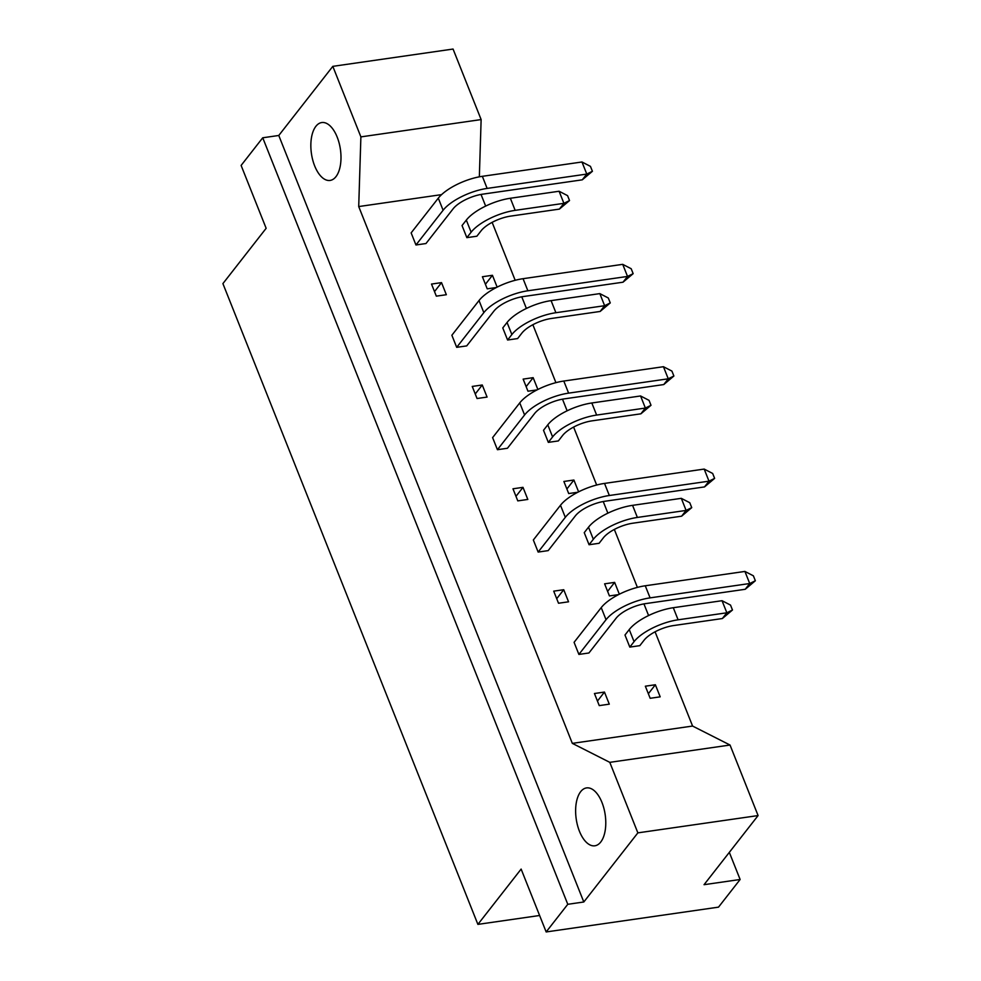 <?xml version="1.0" encoding="UTF-8"?>
<svg xmlns="http://www.w3.org/2000/svg" width="981" height="981" viewBox="0 0 981 981"><rect width="100%" height="100%" fill="white"/><g stroke="black" fill="none" stroke-linecap="round" stroke-linejoin="round"><path stroke-width="1.47" d="M601.966 802.458A29.234 14.641 -98.2 0 0 586.54 787.915A29.234 14.641 -98.2 0 0 579.44 831.25A29.234 14.641 -98.2 0 0 594.866 845.794A29.234 14.641 -98.2 0 0 601.966 802.458M337.182 137.095A29.234 14.641 -98.2 0 0 321.756 122.551A29.234 14.641 -98.2 0 0 314.668 165.899A29.234 14.641 -98.2 0 0 330.094 180.43A29.234 14.641 -98.2 0 0 337.182 137.095M730.036 745.033L758.092 815.567L637.858 832.869L609.79 762.347L730.036 745.033L692.574 726.05L572.328 743.365L609.79 762.347M262.736 137.781L567.778 904.298L583.805 901.993L278.776 135.476L262.736 137.781L241.118 165.433L266.145 228.303L222.908 283.607L477.894 924.384L539.611 915.494M278.776 135.476L332.817 66.352L453.063 49.05L481.131 119.572L360.885 136.886L332.817 66.352M567.778 904.298L546.159 931.95L718.509 907.143L740.128 879.491L704.051 884.69L758.092 815.567M583.805 901.993L637.858 832.869M740.128 879.491L729.324 852.366M546.159 931.95L521.132 869.08L477.894 924.384M360.885 136.886L358.715 206.562L572.328 743.365M481.021 194.434L485.656 206.084M492.131 222.356L515.184 280.296M521.757 296.802L526.392 308.451M532.867 324.723L555.92 382.664M562.493 399.169L567.128 410.806M573.603 427.078L596.656 485.019M603.229 501.524L607.864 513.173M614.339 529.446L637.392 587.386M643.965 603.891L648.588 615.541M655.075 631.813L692.574 726.05M481.131 119.572L479.341 176.825M744.91 571.433L753.396 575.822L755.358 580.752L749.729 583.523L745.229 589.287L645.572 603.622A23.765 8.903 -21.7 0 0 616.068 618.263L588.919 652.99L578.888 654.425L574.081 642.334L601.23 607.619A35.463 13.28 158.3 0 1 645.265 585.78L744.91 571.433L749.729 583.523L650.084 597.87A35.463 13.28 158.3 0 0 606.037 619.71L578.888 654.425M594.449 693.518L604.468 692.071L609.287 704.162L599.256 705.609L594.449 693.518M441.585 194.63L358.715 206.562M563.732 589.716L568.551 601.807L558.52 603.241L553.713 591.151L563.732 589.716L556.717 598.692M704.186 469.077L712.66 473.455L714.622 478.385L708.993 481.168L704.493 486.919L604.836 501.266A23.765 8.903 -21.7 0 0 575.332 515.896L548.183 550.623L538.152 552.07L533.345 539.979L560.494 505.252A35.463 13.28 158.3 0 1 604.529 483.412L704.186 469.077L708.993 481.168L609.348 495.503A35.463 13.28 158.3 0 0 565.314 517.343L538.152 552.07M522.996 487.349L527.815 499.439L517.784 500.886L512.977 488.796L522.996 487.349L515.981 496.325M663.45 366.71L671.924 371.1L673.886 376.017L668.257 378.801L663.757 384.564L564.112 398.899A23.765 8.903 -21.7 0 0 534.596 413.541L507.447 448.256L497.428 449.703L492.609 437.612L519.758 402.884A35.463 13.28 158.3 0 1 563.793 381.045L663.45 366.71L668.257 378.801L568.612 393.136A35.463 13.28 158.3 0 0 524.577 414.975L497.428 449.703M482.26 384.993L487.079 397.072L477.06 398.519L472.241 386.428L482.26 384.993L475.245 393.97M622.714 264.343L631.188 268.733L633.15 273.662L627.521 276.434L623.021 282.197L523.376 296.544A23.765 8.903 -21.7 0 0 493.86 311.173L466.711 345.901L456.692 347.335L451.873 335.244L479.022 300.529A35.463 13.28 158.3 0 1 523.069 278.69L622.714 264.343L627.521 276.434L527.876 290.781A35.463 13.28 158.3 0 0 483.841 312.62L456.692 347.335M441.524 282.626L446.343 294.717L436.324 296.152L431.505 284.061L441.524 282.626L434.509 291.602M581.978 161.988L590.452 166.365L592.414 171.295L586.785 174.078L582.285 179.83L482.64 194.177A23.765 8.903 -21.7 0 0 453.124 208.806L425.975 243.533L415.956 244.98L411.137 232.889L438.286 198.162A35.463 13.28 158.3 0 1 482.333 176.322L581.978 161.988L586.785 174.078L487.14 188.413A35.463 13.28 158.3 0 0 443.105 210.253L415.956 244.98M655.369 684.75L660.188 696.841L650.17 698.288L645.351 686.197L655.369 684.75L648.355 693.726M722.041 600.703L730.514 605.081L732.476 610.01L726.847 612.794L722.347 618.545L673.604 625.559A23.765 8.903 -21.7 0 0 644.088 640.201L639.82 645.657L629.802 647.104L624.983 635.014L629.25 629.557A35.463 13.28 158.3 0 1 673.297 607.717L722.041 600.703L726.847 612.794L678.104 619.808A35.463 13.28 158.3 0 0 634.069 641.635L629.802 647.104M618.557 594.609L609.434 595.921L604.615 583.83L614.633 582.383L619.342 594.204M681.305 498.336L689.778 502.726L691.74 507.643L686.111 510.427L681.611 516.19L632.868 523.204A23.765 8.903 -21.7 0 0 603.352 537.833L599.084 543.302L589.066 544.737L584.247 532.646L588.514 527.189A35.463 13.28 158.3 0 1 632.561 505.35L681.305 498.336L686.111 510.427L637.368 517.441A35.463 13.28 158.3 0 0 593.333 539.28L589.066 544.737M577.821 492.241L568.698 493.553L563.879 481.463L573.897 480.028L578.606 491.849M640.568 395.968L649.042 400.358L651.004 405.288L645.375 408.059L640.875 413.823L592.132 420.837A23.765 8.903 -21.7 0 0 562.616 435.478L558.348 440.935L548.33 442.37L543.511 430.291L547.79 424.822A35.463 13.28 158.3 0 1 591.825 402.983L640.568 395.968L645.375 408.059L596.632 415.073A35.463 13.28 158.3 0 0 552.597 436.913L548.33 442.37M537.085 389.886L527.962 391.198L523.143 379.107L533.161 377.66L537.87 389.482M599.832 293.613L608.306 297.991L610.268 302.921L604.639 305.704L600.139 311.455L551.396 318.469A23.765 8.903 -21.7 0 0 521.88 333.111L517.612 338.568L507.594 340.015L502.775 327.924L507.054 322.467A35.463 13.28 158.3 0 1 551.089 300.627L599.832 293.613L604.639 305.704L555.896 312.718A35.463 13.28 158.3 0 0 511.861 334.546L507.594 340.015M496.349 287.519L487.226 288.831L482.407 276.74L492.437 275.293L497.134 287.114M559.096 191.246L567.57 195.636L569.532 200.553L563.903 203.337L559.403 209.1L510.66 216.114A23.765 8.903 -21.7 0 0 481.144 230.743L476.876 236.213L466.858 237.647L462.039 225.556L466.318 220.1A35.463 13.28 158.3 0 1 510.353 198.26L559.096 191.246L563.903 203.337L515.16 210.351A35.463 13.28 158.3 0 0 471.125 232.19L466.858 237.647M604.468 692.071L597.454 701.059M614.633 582.383L607.619 591.371M573.897 480.028L566.883 489.004M533.161 377.66L526.147 386.637M492.437 275.293L485.411 284.282M732.476 610.01L722.347 618.545M755.358 580.752L745.229 589.287M691.74 507.643L681.611 516.19M651.004 405.288L640.875 413.823M610.268 302.921L600.139 311.455M569.532 200.553L559.403 209.1M714.622 478.385L704.493 486.919M673.886 376.017L663.757 384.564M633.15 273.662L623.021 282.197M592.414 171.295L582.285 179.83M678.104 619.808L673.297 607.717M634.069 641.635L629.25 629.557M650.084 597.87L645.265 585.78M606.037 619.71L601.23 607.619M637.368 517.441L632.561 505.35M593.333 539.28L588.514 527.189M596.632 415.073L591.825 402.983M552.597 436.913L547.79 424.822M555.896 312.718L551.089 300.627M511.861 334.546L507.054 322.467M515.16 210.351L510.353 198.26M471.125 232.19L466.318 220.1M609.348 495.503L604.529 483.412M565.314 517.343L560.494 505.252M568.612 393.136L563.793 381.045M524.577 414.975L519.758 402.884M527.876 290.781L523.069 278.69M483.841 312.62L479.022 300.529M487.14 188.413L482.333 176.322M443.105 210.253L438.286 198.162"/></g></svg>
